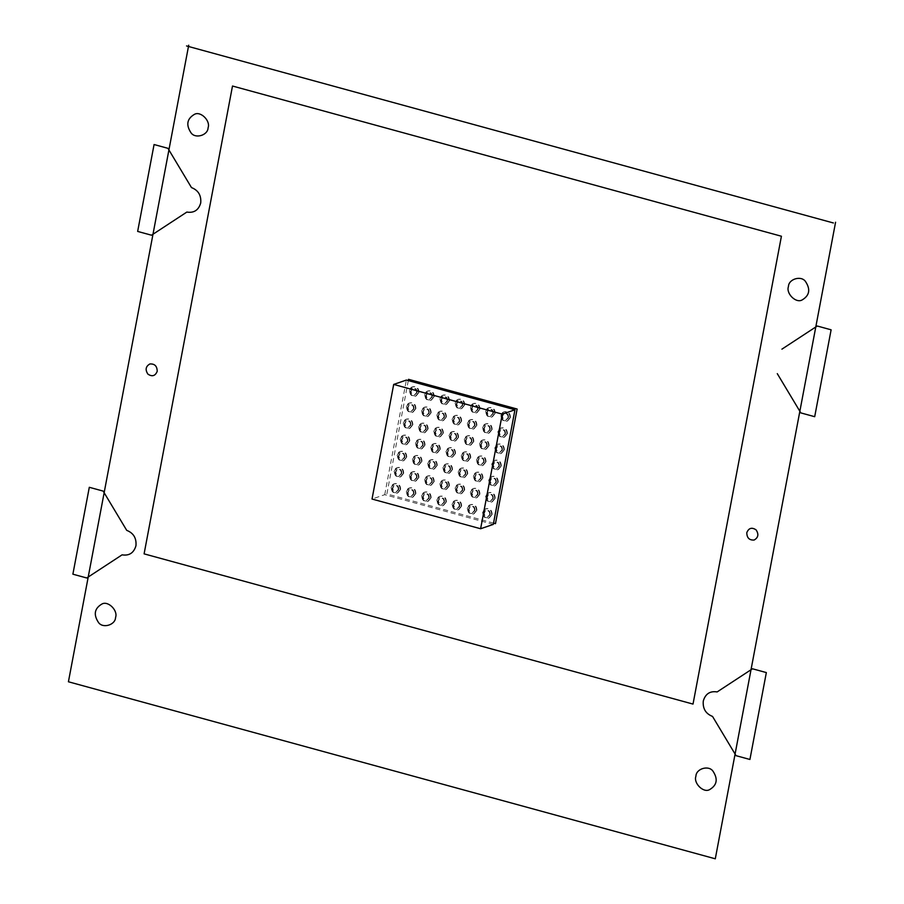 <?xml version="1.0" encoding="UTF-8"?>
<svg xmlns="http://www.w3.org/2000/svg" width="904" height="904" viewBox="0 0 904 904"><rect width="100%" height="100%" fill="white"/><g stroke="black" fill="none" stroke-linecap="round" stroke-linejoin="round"><path stroke-width="0.68" stroke-dasharray="4.52 3.39" d="M493.301 524.399L384.72 494.68L372.03 499.042M384.72 494.68L406.382 380.064M490.16 514.76C491.098 506.387 478.374 510.24 483.9 516.659C486.759 518.546 488.849 517.913 490.16 514.76M474.916 510.59C475.854 502.206 463.119 506.07 468.645 512.489C471.515 514.376 473.606 513.743 474.916 510.59M459.661 506.421C460.611 498.036 447.875 501.901 453.401 508.319C456.271 510.206 458.362 509.573 459.661 506.421M444.418 502.24C445.356 493.866 432.632 497.72 438.157 504.149C441.016 506.025 443.107 505.392 444.418 502.24M429.174 498.07C430.112 489.685 417.377 493.55 422.902 499.968C425.773 501.856 427.863 501.223 429.174 498.07M413.919 493.9C414.868 485.516 402.133 489.38 407.659 495.799C410.529 497.686 412.608 497.053 413.919 493.9M398.675 489.731C399.613 481.346 386.878 485.211 392.415 491.629C395.274 493.516 397.364 492.883 398.675 489.731M493.211 498.601C494.16 490.228 481.425 494.081 486.951 500.5C489.821 502.387 491.9 501.754 493.211 498.601M477.967 494.431C478.905 486.047 466.17 489.911 471.707 496.33C474.566 498.217 476.657 497.584 477.967 494.431M462.712 490.262C463.662 481.877 450.926 485.742 456.452 492.16C459.322 494.047 461.413 493.414 462.712 490.262M447.469 486.081C448.418 477.707 435.683 481.561 441.208 487.979C444.079 489.866 446.158 489.233 447.469 486.081M432.225 481.911C433.163 473.526 420.428 477.391 425.965 483.809C428.824 485.697 430.914 485.064 432.225 481.911M416.97 477.741C417.919 469.357 405.184 473.221 410.71 479.64C413.58 481.527 415.671 480.894 416.97 477.741M401.726 473.572C402.675 465.187 389.94 469.052 395.466 475.47C398.336 477.357 400.416 476.724 401.726 473.572M496.262 482.442C497.211 474.069 484.476 477.922 490.002 484.341C492.872 486.228 494.963 485.595 496.262 482.442M481.018 478.272C481.968 469.888 469.232 473.752 474.758 480.171C477.628 482.058 479.708 481.425 481.018 478.272M465.775 474.103C466.713 465.718 453.977 469.583 459.503 476.001C462.373 477.888 464.464 477.255 465.775 474.103M450.52 469.922C451.469 461.548 438.734 465.402 444.259 471.82C447.13 473.707 449.22 473.074 450.52 469.922M435.276 465.752C436.214 457.367 423.49 461.232 429.016 467.65C431.875 469.538 433.965 468.905 435.276 465.752M420.032 461.582C420.97 453.198 408.235 457.062 413.761 463.481C416.631 465.368 418.721 464.735 420.032 461.582M404.777 457.413C405.726 449.028 392.991 452.893 398.517 459.311C401.387 461.198 403.478 460.565 404.777 457.413M499.324 466.283C500.262 457.899 487.527 461.763 493.053 468.182C495.923 470.069 498.014 469.436 499.324 466.283M484.069 462.113C485.019 453.729 472.283 457.593 477.809 464.012C480.679 465.899 482.759 465.266 484.069 462.113M468.826 457.944C469.764 449.559 457.04 453.424 462.565 459.842C465.424 461.729 467.515 461.096 468.826 457.944M453.582 453.763C454.52 445.389 441.785 449.243 447.31 455.661C450.181 457.548 452.271 456.916 453.582 453.763M438.327 449.593C439.276 441.208 426.541 445.073 432.067 451.491C434.937 453.379 437.016 452.746 438.327 449.593M423.083 445.423C424.021 437.039 411.286 440.903 416.823 447.322C419.682 449.209 421.772 448.576 423.083 445.423M407.828 441.254C408.777 432.869 396.042 436.734 401.568 443.152C404.438 445.028 406.529 444.395 407.828 441.254M502.375 450.124C503.313 441.74 490.578 445.604 496.115 452.023C498.974 453.91 501.065 453.277 502.375 450.124M487.12 445.954C488.07 437.57 475.334 441.434 480.86 447.853C483.73 449.74 485.821 449.107 487.12 445.954M471.877 441.785C472.826 433.4 460.091 437.265 465.616 443.683C468.487 445.57 470.566 444.937 471.877 441.785M456.633 437.604C457.571 429.231 444.836 433.084 450.361 439.502C453.232 441.389 455.322 440.756 456.633 437.604M441.378 433.434C442.327 425.049 429.592 428.914 435.118 435.332C437.988 437.22 440.078 436.587 441.378 433.434M426.134 429.264C427.083 420.88 414.348 424.744 419.874 431.163C422.744 433.05 424.823 432.417 426.134 429.264M410.891 425.095C411.828 416.71 399.093 420.563 404.619 426.993C407.489 428.869 409.58 428.236 410.891 425.095M505.426 433.965C506.364 425.581 493.64 429.445 499.166 435.864C502.025 437.751 504.116 437.118 505.426 433.965M490.183 429.796C491.121 421.411 478.385 425.275 483.911 431.694C486.781 433.581 488.872 432.948 490.183 429.796M474.928 425.626C475.877 417.241 463.142 421.106 468.667 427.524C471.538 429.411 473.628 428.778 474.928 425.626M459.684 421.445C460.622 413.071 447.898 416.925 453.424 423.343C456.283 425.23 458.373 424.597 459.684 421.445M444.44 417.275C445.378 408.89 432.643 412.755 438.169 419.173C441.039 421.061 443.129 420.428 444.44 417.275M429.185 413.105C430.134 404.721 417.399 408.585 422.925 415.004C425.795 416.891 427.874 416.258 429.185 413.105M413.942 408.936C414.879 400.551 402.156 404.404 407.681 410.834C410.54 412.71 412.631 412.077 413.942 408.936M508.477 417.806C509.427 409.422 496.691 413.286 502.217 419.705C505.087 421.592 507.167 420.959 508.477 417.806M493.234 413.636C494.172 405.252 481.436 409.116 486.973 415.535C489.832 417.422 491.923 416.789 493.234 413.636M477.979 409.467C478.928 401.082 466.193 404.947 471.718 411.365C474.589 413.241 476.679 412.608 477.979 409.467M462.735 405.286C463.684 396.912 450.949 400.766 456.475 407.184C459.345 409.071 461.424 408.438 462.735 405.286M447.491 401.116C448.429 392.731 435.694 396.596 441.231 403.014C444.09 404.902 446.18 404.269 447.491 401.116M432.236 396.946C433.185 388.562 420.45 392.426 425.976 398.845C428.846 400.732 430.937 400.099 432.236 396.946M416.993 392.777C417.942 384.392 405.207 388.245 410.732 394.675C413.603 396.551 415.682 395.918 416.993 392.777M418.484 392.686C418.382 388.415 416.371 386.46 412.461 386.844C407.218 388.437 409.964 398.348 415.637 396.11L418.484 392.686M418.981 392.517C418.868 388.245 416.857 386.291 412.947 386.675C407.704 388.279 410.461 398.189 416.134 395.941L418.981 392.517M416.597 392.483C416.518 389.545 415.139 388.2 412.45 388.46C409.422 391.907 410.156 394.031 414.642 394.833L416.597 392.483M417.106 392.302C417.026 389.364 415.648 388.031 412.958 388.291C409.93 391.737 410.665 393.861 415.151 394.652L417.106 392.302M433.739 396.856C433.626 392.585 431.615 390.63 427.705 391.014C422.462 392.618 425.219 402.529 430.892 400.28L433.739 396.856M434.225 396.686C434.112 392.415 432.112 390.46 428.202 390.844C422.959 392.449 425.705 402.359 431.377 400.11L434.225 396.686M431.841 396.653C431.762 393.715 430.383 392.37 427.694 392.63C424.677 396.076 425.4 398.201 429.886 399.003L431.841 396.653M432.349 396.483C432.27 393.545 430.892 392.2 428.202 392.46C425.185 395.907 425.908 398.031 430.394 398.833L432.349 396.483M448.983 401.037C448.87 396.754 446.87 394.811 442.96 395.184C437.717 396.788 440.463 406.698 446.135 404.45L448.983 401.037M449.469 400.867C449.367 396.585 447.356 394.641 443.446 395.014C438.203 396.619 440.949 406.529 446.632 404.28L449.469 400.867M447.084 400.822C447.017 397.884 445.638 396.551 442.949 396.811C439.92 400.257 440.655 402.382 445.13 403.173L447.084 400.822M447.593 400.653C447.525 397.715 446.147 396.37 443.457 396.63C440.429 400.076 441.163 402.201 445.638 403.003L447.593 400.653M464.227 405.207C464.125 400.924 462.113 398.98 458.204 399.353C452.96 400.958 455.706 410.868 461.39 408.619L464.227 405.207M464.724 405.037C464.611 400.754 462.599 398.811 458.69 399.195C453.446 400.788 456.204 410.698 461.876 408.45L464.724 405.037M462.339 405.003C462.26 402.054 460.882 400.721 458.192 400.981C455.164 404.427 455.898 406.551 460.385 407.354L462.339 405.003M462.848 404.822C462.769 401.884 461.39 400.54 458.701 400.811C455.672 404.257 456.407 406.371 460.893 407.173L462.848 404.822M479.482 409.376C479.369 405.105 477.357 403.15 473.459 403.534C468.204 405.128 470.961 415.038 476.634 412.8L479.482 409.376M479.967 409.207C479.854 404.935 477.854 402.981 473.945 403.365C468.701 404.969 471.447 414.879 477.12 412.631L479.967 409.207M477.583 409.173C477.504 406.235 476.125 404.89 473.447 405.15C470.419 408.597 471.142 410.721 475.628 411.523L477.583 409.173M478.092 408.992C478.013 406.054 476.634 404.721 473.945 404.981C470.927 408.427 471.651 410.552 476.137 411.343L478.092 408.992M494.725 413.546C494.612 409.275 492.612 407.32 488.702 407.704C483.459 409.309 486.205 419.219 491.878 416.97L494.725 413.546M495.211 413.377C495.109 409.105 493.098 407.162 489.188 407.534C483.945 409.139 486.691 419.049 492.375 416.8L495.211 413.377M492.827 413.343C492.759 410.405 491.38 409.06 488.691 409.331C485.663 412.766 486.397 414.891 490.872 415.693L492.827 413.343M493.335 413.173C493.268 410.235 491.889 408.89 489.2 409.15C486.171 412.597 486.906 414.721 491.38 415.524L493.335 413.173M509.969 417.727C509.867 413.444 507.856 411.501 503.946 411.874C498.703 413.478 501.449 423.388 507.133 421.14L509.969 417.727M510.466 417.558C510.353 413.275 508.342 411.331 504.443 411.704C499.189 413.309 501.946 423.219 507.619 420.97L510.466 417.558M508.082 417.512C508.003 414.574 506.624 413.241 503.935 413.501C500.906 416.947 501.641 419.072 506.127 419.863L508.082 417.512M508.59 417.343C508.511 414.405 507.133 413.06 504.443 413.32C501.415 416.767 502.149 418.891 506.635 419.693L508.59 417.343M415.433 408.845C415.331 404.574 413.32 402.619 409.41 403.003C404.167 404.596 406.913 414.507 412.586 412.269L415.433 408.845M415.919 408.676C415.817 404.404 413.806 402.449 409.896 402.834C404.653 404.438 407.399 414.348 413.083 412.1L415.919 408.676M413.535 408.642C413.467 405.704 412.088 404.359 409.399 404.619C406.371 408.066 407.105 410.19 411.58 410.992L413.535 408.642M414.043 408.461C413.976 405.523 412.597 404.19 409.907 404.45C406.879 407.896 407.614 410.02 412.088 410.811L414.043 408.461M430.677 413.015C430.575 408.744 428.564 406.789 424.654 407.173C419.411 408.777 422.157 418.688 427.841 416.439L430.677 413.015M431.174 412.845C431.061 408.574 429.05 406.63 425.151 407.003C419.897 408.608 422.654 418.518 428.326 416.269L431.174 412.845M428.79 412.812C428.711 409.874 427.332 408.529 424.643 408.789C421.626 412.235 422.349 414.36 426.835 415.162L428.79 412.812M429.298 412.642C429.219 409.704 427.841 408.359 425.151 408.619C422.123 412.066 422.857 414.19 427.343 414.992L429.298 412.642M445.932 417.196C445.819 412.913 443.807 410.97 439.909 411.343C434.654 412.947 437.412 422.857 443.084 420.609L445.932 417.196M446.418 417.026C446.316 412.744 444.305 410.8 440.395 411.173C435.152 412.778 437.898 422.688 443.57 420.439L446.418 417.026M444.033 416.981C443.966 414.043 442.576 412.71 439.898 412.97C436.869 416.416 437.592 418.541 442.079 419.332L444.033 416.981M444.542 416.812C444.474 413.874 443.084 412.529 440.406 412.789C437.378 416.236 438.101 418.36 442.587 419.162L444.542 416.812M461.176 421.366C461.074 417.083 459.062 415.139 455.153 415.512C449.909 417.117 452.655 427.027 458.328 424.778L461.176 421.366M461.673 421.196C461.56 416.925 459.548 414.97 455.639 415.354C450.395 416.947 453.141 426.857 458.825 424.609L461.673 421.196M459.288 421.162C459.209 418.224 457.831 416.88 455.141 417.139C452.113 420.586 452.847 422.71 457.322 423.513L459.288 421.162M459.797 420.981C459.718 418.043 458.339 416.71 455.65 416.97C452.621 420.416 453.356 422.53 457.831 423.332L459.797 420.981M476.431 425.535C476.318 421.264 474.306 419.309 470.396 419.693C465.153 421.287 467.899 431.197 473.583 428.959L476.431 425.535M476.916 425.366C476.803 421.094 474.792 419.14 470.894 419.524C465.639 421.128 468.396 431.038 474.069 428.79L476.916 425.366M474.532 425.332C474.453 422.394 473.074 421.049 470.385 421.309C467.368 424.756 468.091 426.88 472.577 427.682L474.532 425.332M475.041 425.162C474.962 422.213 473.583 420.88 470.894 421.14C467.876 424.586 468.6 426.711 473.086 427.513L475.041 425.162M491.674 429.705C491.561 425.434 489.561 423.479 485.651 423.863C480.397 425.468 483.154 435.378 488.827 433.129L491.674 429.705M492.16 429.536C492.058 425.264 490.047 423.321 486.137 423.693C480.894 425.298 483.64 435.208 489.313 432.959L492.16 429.536M489.776 429.502C489.708 426.564 488.318 425.219 485.64 425.49C482.612 428.937 483.335 431.05 487.821 431.852L489.776 429.502M490.284 429.332C490.217 426.394 488.827 425.049 486.149 425.309C483.12 428.756 483.843 430.88 488.329 431.683L490.284 429.332M506.918 433.886C506.816 429.603 504.805 427.66 500.895 428.033C495.652 429.637 498.398 439.547 504.07 437.299L506.918 433.886M507.415 433.717C507.302 429.434 505.291 427.49 501.381 427.863C496.138 429.468 498.895 439.378 504.568 437.129L507.415 433.717M505.031 433.671C504.952 430.733 503.573 429.4 500.884 429.66C497.855 433.106 498.59 435.231 503.065 436.022L505.031 433.671M505.539 433.502C505.46 430.564 504.082 429.219 501.392 429.479C498.364 432.926 499.098 435.05 503.573 435.852L505.539 433.502M412.382 425.004C412.269 420.733 410.269 418.778 406.359 419.162C401.105 420.755 403.862 430.666 409.535 428.428L412.382 425.004M412.868 424.835C412.766 420.563 410.755 418.608 406.845 418.993C401.602 420.597 404.348 430.507 410.02 428.259L412.868 424.835M410.484 424.801C410.416 421.863 409.026 420.518 406.348 420.778C403.32 424.225 404.043 426.349 408.529 427.151L410.484 424.801M410.992 424.62C410.924 421.682 409.535 420.349 406.856 420.609C403.828 424.055 404.551 426.179 409.037 426.97L410.992 424.62M427.626 429.174C427.524 424.903 425.513 422.948 421.603 423.332C416.36 424.936 419.106 434.847 424.778 432.598L427.626 429.174M428.123 429.004C428.01 424.733 425.999 422.789 422.089 423.162C416.846 424.767 419.603 434.677 425.275 432.428L428.123 429.004M425.739 428.971C425.66 426.033 424.281 424.688 421.592 424.948C418.563 428.394 419.298 430.519 423.773 431.321L425.739 428.971M426.247 428.801C426.168 425.863 424.79 424.518 422.1 424.778C419.072 428.225 419.806 430.349 424.281 431.151L426.247 428.801M442.881 433.355C442.768 429.072 440.756 427.129 436.847 427.502C431.603 429.106 434.361 439.016 440.033 436.768L442.881 433.355M443.367 433.185C443.254 428.903 441.254 426.959 437.344 427.332C432.089 428.937 434.847 438.847 440.519 436.598L443.367 433.185M440.982 433.14C440.903 430.202 439.525 428.869 436.835 429.129C433.818 432.575 434.541 434.7 439.028 435.491L440.982 433.14M441.491 432.971C441.412 430.033 440.033 428.688 437.344 428.948C434.327 432.394 435.05 434.519 439.536 435.321L441.491 432.971M458.125 437.525C458.012 433.242 456.011 431.298 452.102 431.671C446.858 433.276 449.604 443.186 455.277 440.937L458.125 437.525M458.611 437.355C458.509 433.084 456.497 431.129 452.588 431.513C447.344 433.106 450.09 443.016 455.763 440.779L458.611 437.355M456.226 437.321C456.158 434.383 454.78 433.039 452.09 433.298C449.062 436.745 449.785 438.869 454.271 439.672L456.226 437.321M456.735 437.14C456.667 434.202 455.277 432.869 452.599 433.129C449.57 436.575 450.294 438.689 454.78 439.491L456.735 437.14M473.368 441.694C473.267 437.423 471.255 435.468 467.345 435.852C462.102 437.446 464.848 447.367 470.532 445.118L473.368 441.694M473.865 441.525C473.752 437.253 471.741 435.299 467.831 435.683C462.588 437.287 465.345 447.197 471.018 444.949L473.865 441.525M471.481 441.491C471.402 438.553 470.023 437.208 467.334 437.468C464.306 440.915 465.04 443.039 469.526 443.841L471.481 441.491M471.99 441.321C471.911 438.372 470.532 437.039 467.843 437.299C464.814 440.745 465.549 442.87 470.035 443.672L471.99 441.321M488.623 445.864C488.51 441.593 486.499 439.638 482.589 440.022C477.346 441.627 480.103 451.537 485.776 449.288L488.623 445.864M489.109 445.706C488.996 441.423 486.996 439.48 483.086 439.852C477.843 441.457 480.589 451.367 486.262 449.118L489.109 445.706M486.725 445.661C486.646 442.723 485.267 441.378 482.578 441.649C479.561 445.096 480.284 447.209 484.77 448.011L486.725 445.661M487.233 445.491C487.154 442.553 485.776 441.208 483.086 441.468C480.069 444.915 480.792 447.039 485.278 447.842L487.233 445.491M503.867 450.045C503.754 445.762 501.754 443.819 497.844 444.192C492.601 445.796 495.347 455.706 501.019 453.458L503.867 450.045M504.353 449.876C504.251 445.593 502.24 443.649 498.33 444.022C493.087 445.627 495.833 455.537 501.517 453.288L504.353 449.876M501.969 449.842C501.901 446.892 500.522 445.559 497.833 445.819C494.804 449.265 495.539 451.39 500.014 452.181L501.969 449.842M502.477 449.661C502.409 446.723 501.031 445.378 498.341 445.638C495.313 449.085 496.047 451.209 500.522 452.011L502.477 449.661M409.331 441.163C409.218 436.892 407.207 434.937 403.297 435.321C398.054 436.914 400.811 446.825 406.484 444.587L409.331 441.163M409.817 440.994C409.704 436.722 407.704 434.767 403.794 435.152C398.551 436.756 401.297 446.666 406.969 444.418L409.817 440.994M407.433 440.96C407.354 438.022 405.975 436.677 403.286 436.937C400.269 440.384 400.992 442.508 405.478 443.31L407.433 440.96M407.941 440.79C407.862 437.841 406.484 436.508 403.794 436.768C400.777 440.214 401.5 442.338 405.986 443.129L407.941 440.79M424.575 445.333C424.462 441.062 422.462 439.107 418.552 439.491C413.309 441.095 416.055 451.006 421.727 448.757L424.575 445.333M425.061 445.163C424.959 440.892 422.948 438.948 419.038 439.321C413.795 440.926 416.541 450.836 422.224 448.587L425.061 445.163M422.676 445.13C422.609 442.192 421.23 440.847 418.541 441.118C415.512 444.553 416.247 446.678 420.722 447.48L422.676 445.13M423.185 444.96C423.117 442.022 421.739 440.677 419.049 440.937C416.021 444.384 416.755 446.508 421.23 447.31L423.185 444.96M439.819 449.514C439.717 445.231 437.705 443.288 433.796 443.661C428.552 445.265 431.298 455.175 436.982 452.927L439.819 449.514M440.316 449.344C440.203 445.062 438.191 443.118 434.282 443.491C429.038 445.096 431.796 455.006 437.468 452.757L440.316 449.344M437.931 449.299C437.852 446.361 436.474 445.028 433.784 445.288C430.756 448.734 431.49 450.859 435.977 451.65L437.931 449.299M438.44 449.13C438.361 446.192 436.982 444.847 434.293 445.107C431.264 448.553 431.999 450.678 436.485 451.48L438.44 449.13M455.074 453.684C454.961 449.401 452.949 447.457 449.051 447.842C443.796 449.435 446.553 459.345 452.226 457.096L455.074 453.684M455.559 453.514C455.446 449.243 453.446 447.288 449.537 447.672C444.293 449.265 447.039 459.175 452.712 456.938L455.559 453.514M453.175 453.48C453.107 450.542 451.717 449.198 449.039 449.457C446.011 452.904 446.734 455.028 451.22 455.831L453.175 453.48M453.684 453.299C453.605 450.361 452.226 449.028 449.548 449.288C446.519 452.734 447.243 454.848 451.729 455.65L453.684 453.299M470.317 457.853C470.216 453.582 468.204 451.627 464.294 452.011C459.051 453.616 461.797 463.526 467.47 461.277L470.317 457.853M470.803 457.684C470.701 453.412 468.69 451.458 464.78 451.842C459.537 453.446 462.283 463.356 467.967 461.108L470.803 457.684M468.419 457.65C468.351 454.712 466.972 453.367 464.283 453.627C461.255 457.074 461.989 459.198 466.464 460L468.419 457.65M468.927 457.481C468.86 454.531 467.481 453.198 464.792 453.458C461.763 456.904 462.498 459.029 466.972 459.831L468.927 457.481M485.561 462.023C485.459 457.752 483.448 455.797 479.538 456.181C474.295 457.786 477.041 467.696 482.725 465.447L485.561 462.023M486.058 461.865C485.945 457.582 483.934 455.639 480.035 456.011C474.781 457.616 477.538 467.526 483.211 465.277L486.058 461.865M483.674 461.82C483.595 458.882 482.216 457.548 479.527 457.808C476.51 461.255 477.233 463.368 481.719 464.17L483.674 461.82M484.182 461.65C484.103 458.712 482.725 457.367 480.035 457.627C477.007 461.074 477.741 463.198 482.227 464.001L484.182 461.65M500.816 466.204C500.703 461.921 498.692 459.978 494.793 460.351C489.539 461.955 492.296 471.865 497.968 469.617L500.816 466.204M501.302 466.035C501.2 461.752 499.189 459.808 495.279 460.181C490.036 461.786 492.782 471.696 498.454 469.447L501.302 466.035M498.918 466.001C498.85 463.051 497.46 461.718 494.782 461.978C491.753 465.424 492.477 467.549 496.963 468.351L498.918 466.001M499.426 465.82C499.358 462.882 497.968 461.537 495.29 461.797C492.262 465.244 492.985 467.368 497.471 468.17L499.426 465.82M406.28 457.322C406.167 453.051 404.156 451.096 400.246 451.48C395.003 453.073 397.749 462.984 403.433 460.746L406.28 457.322M406.766 457.153C406.653 452.881 404.642 450.926 400.743 451.311C395.489 452.915 398.246 462.825 403.918 460.577L406.766 457.153M404.382 457.119C404.303 454.181 402.924 452.836 400.235 453.096C397.218 456.543 397.941 458.667 402.427 459.469L404.382 457.119M404.89 456.949C404.811 454 403.433 452.667 400.743 452.927C397.726 456.373 398.449 458.497 402.935 459.3L404.89 456.949M421.524 461.492C421.411 457.221 419.399 455.266 415.501 455.65C410.246 457.254 413.004 467.165 418.676 464.916L421.524 461.492M422.01 461.322C421.908 457.051 419.897 455.107 415.987 455.48C410.744 457.085 413.49 466.995 419.162 464.746L422.01 461.322M419.625 461.289C419.558 458.351 418.168 457.006 415.49 457.277C412.461 460.724 413.184 462.837 417.671 463.639L419.625 461.289M420.134 461.119C420.066 458.181 418.676 456.836 415.998 457.096C412.97 460.543 413.693 462.667 418.179 463.469L420.134 461.119M436.768 465.673C436.666 461.39 434.654 459.447 430.745 459.82C425.501 461.424 428.247 471.334 433.92 469.086L436.768 465.673M437.265 465.503C437.152 461.221 435.14 459.277 431.231 459.65C425.987 461.255 428.733 471.165 434.417 468.916L437.265 465.503M434.88 465.458C434.801 462.52 433.423 461.187 430.733 461.447C427.705 464.893 428.439 467.018 432.914 467.809L434.88 465.458M435.389 465.289C435.31 462.351 433.931 461.006 431.242 461.266C428.213 464.712 428.948 466.837 433.423 467.639L435.389 465.289M452.023 469.843C451.91 465.56 449.898 463.616 445.988 464.001C440.745 465.594 443.502 475.504 449.175 473.255L452.023 469.843M452.508 469.673C452.395 465.402 450.395 463.447 446.486 463.831C441.231 465.424 443.988 475.334 449.661 473.097L452.508 469.673M450.124 469.639C450.045 466.701 448.666 465.357 445.977 465.616C442.96 469.063 443.683 471.187 448.169 471.99L450.124 469.639M450.633 469.458C450.554 466.52 449.175 465.187 446.486 465.447C443.468 468.893 444.192 471.018 448.678 471.809L450.633 469.458M467.266 474.012C467.153 469.741 465.153 467.786 461.243 468.17C455.989 469.775 458.746 479.685 464.419 477.436L467.266 474.012M467.752 473.843C467.65 469.571 465.639 467.617 461.729 468.001C456.486 469.605 459.232 479.515 464.905 477.267L467.752 473.843M465.368 473.809C465.3 470.871 463.91 469.526 461.232 469.786C458.204 473.233 458.927 475.357 463.413 476.159L465.368 473.809M465.876 473.639C465.809 470.69 464.419 469.357 461.741 469.617C458.712 473.063 459.435 475.188 463.921 475.99L465.876 473.639M482.51 478.182C482.408 473.911 480.397 471.967 476.487 472.34C471.244 473.945 473.99 483.855 479.662 481.606L482.51 478.182M483.007 478.024C482.894 473.741 480.883 471.798 476.973 472.171C471.73 473.775 474.487 483.685 480.16 481.436L483.007 478.024M480.623 477.979C480.544 475.041 479.165 473.707 476.476 473.967C473.447 477.414 474.182 479.527 478.657 480.329L480.623 477.979M481.131 477.809C481.052 474.871 479.674 473.526 476.984 473.786C473.956 477.233 474.69 479.357 479.165 480.16L481.131 477.809M497.765 482.363C497.652 478.08 495.641 476.137 491.731 476.51C486.488 478.114 489.245 488.024 494.917 485.776L497.765 482.363M498.251 482.194C498.138 477.911 496.138 475.967 492.228 476.34C486.973 477.945 489.731 487.855 495.403 485.606L498.251 482.194M495.867 482.16C495.787 479.21 494.409 477.877 491.719 478.137C488.702 481.583 489.426 483.708 493.912 484.51L495.867 482.16M496.375 481.979C496.296 479.041 494.917 477.696 492.228 477.956C489.211 481.403 489.934 483.527 494.42 484.329L496.375 481.979M403.218 473.481C403.116 469.21 401.105 467.255 397.195 467.639C391.952 469.232 394.698 479.154 400.37 476.905L403.218 473.481M403.715 473.312C403.602 469.04 401.591 467.085 397.681 467.47C392.438 469.074 395.195 478.984 400.867 476.736L403.715 473.312M401.331 473.278C401.252 470.34 399.873 468.995 397.184 469.255C394.155 472.702 394.89 474.826 399.376 475.628L401.331 473.278M401.839 473.108C401.76 470.159 400.382 468.826 397.692 469.086C394.664 472.532 395.398 474.656 399.884 475.459L401.839 473.108M418.473 477.651C418.36 473.38 416.348 471.425 412.439 471.809C407.195 473.413 409.953 483.324 415.625 481.075L418.473 477.651M418.959 477.493C418.846 473.21 416.846 471.266 412.936 471.639C407.693 473.244 410.439 483.154 416.111 480.905L418.959 477.493M416.574 477.448C416.495 474.51 415.117 473.165 412.427 473.436C409.41 476.883 410.133 478.996 414.62 479.798L416.574 477.448M417.083 477.278C417.004 474.34 415.625 472.995 412.936 473.255C409.919 476.702 410.642 478.826 415.128 479.628L417.083 477.278M433.717 481.832C433.604 477.549 431.603 475.606 427.694 475.979C422.45 477.583 425.196 487.493 430.869 485.245L433.717 481.832M434.202 481.662C434.101 477.38 432.089 475.436 428.18 475.809C422.936 477.414 425.682 487.324 431.355 485.075L434.202 481.662M431.818 481.629C431.75 478.679 430.372 477.346 427.682 477.606C424.654 481.052 425.388 483.177 429.863 483.968L431.818 481.629M432.327 481.448C432.259 478.51 430.88 477.165 428.191 477.425C425.162 480.871 425.897 482.996 430.372 483.798L432.327 481.448M448.96 486.002C448.859 481.719 446.847 479.775 442.937 480.16C437.694 481.753 440.44 491.663 446.124 489.414L448.96 486.002M449.457 485.832C449.344 481.561 447.333 479.606 443.423 479.99C438.18 481.583 440.937 491.493 446.61 489.256L449.457 485.832M447.073 485.798C446.994 482.86 445.615 481.516 442.926 481.775C439.898 485.222 440.632 487.346 445.118 488.149L447.073 485.798M447.582 485.617C447.503 482.679 446.124 481.346 443.435 481.606C440.406 485.052 441.141 487.177 445.627 487.968L447.582 485.617M464.215 490.171C464.102 485.9 462.091 483.945 458.181 484.329C452.938 485.934 455.695 495.844 461.368 493.595L464.215 490.171M464.701 490.002C464.588 485.731 462.588 483.776 458.678 484.16C453.435 485.764 456.181 495.674 461.854 493.426L464.701 490.002M462.317 489.968C462.238 487.03 460.859 485.685 458.17 485.945C455.153 489.392 455.876 491.516 460.362 492.318L462.317 489.968M462.825 489.798C462.746 486.849 461.368 485.516 458.678 485.776C455.661 489.222 456.384 491.347 460.87 492.149L462.825 489.798M479.459 494.341C479.346 490.07 477.346 488.126 473.436 488.499C468.193 490.104 470.939 500.014 476.611 497.765L479.459 494.341M479.945 494.183C479.843 489.9 477.832 487.957 473.922 488.329C468.679 489.934 471.425 499.844 477.109 497.595L479.945 494.183M477.561 494.138C477.493 491.2 476.114 489.866 473.425 490.126C470.396 493.573 471.131 495.686 475.606 496.488L477.561 494.138M478.069 493.968C478.001 491.03 476.623 489.685 473.933 489.945C470.905 493.392 471.639 495.516 476.114 496.319L478.069 493.968M494.703 498.522C494.601 494.239 492.59 492.296 488.68 492.669C483.437 494.273 486.182 504.183 491.866 501.935L494.703 498.522M495.2 498.353C495.087 494.07 493.075 492.126 489.177 492.499C483.922 494.104 486.68 504.014 492.352 501.765L495.2 498.353M492.816 498.319C492.736 495.369 491.358 494.036 488.668 494.296C485.64 497.742 486.375 499.867 490.861 500.669L492.816 498.319M493.324 498.138C493.245 495.2 491.866 493.855 489.177 494.115C486.149 497.562 486.883 499.686 491.369 500.488L493.324 498.138M400.167 489.64C400.054 485.369 398.054 483.414 394.144 483.798C388.901 485.403 391.647 495.313 397.319 493.064L400.167 489.64M400.653 489.471C400.551 485.199 398.54 483.244 394.63 483.629C389.387 485.233 392.133 495.143 397.816 492.895L400.653 489.471M398.268 489.437C398.201 486.499 396.822 485.154 394.133 485.414C391.104 488.861 391.839 490.985 396.314 491.787L398.268 489.437M398.777 489.267C398.709 486.318 397.331 484.985 394.641 485.245C391.613 488.691 392.347 490.815 396.822 491.618L398.777 489.267M415.411 493.81C415.309 489.539 413.297 487.584 409.388 487.968C404.144 489.572 406.89 499.483 412.574 497.234L415.411 493.81M415.908 493.652C415.795 489.369 413.783 487.425 409.885 487.798C404.63 489.403 407.388 499.313 413.06 497.064L415.908 493.652M413.523 493.607C413.444 490.669 412.066 489.335 409.376 489.595C406.348 493.042 407.082 495.155 411.569 495.957L413.523 493.607M414.032 493.437C413.953 490.499 412.574 489.154 409.885 489.414C406.856 492.861 407.591 494.985 412.077 495.787L414.032 493.437M430.666 497.991C430.553 493.708 428.541 491.765 424.643 492.138C419.388 493.742 422.145 503.652 427.818 501.404L430.666 497.991M431.151 497.821C431.038 493.539 429.038 491.595 425.129 491.968C419.885 493.573 422.631 503.483 428.304 501.234L431.151 497.821M428.767 497.788C428.699 494.838 427.309 493.505 424.631 493.765C421.603 497.211 422.326 499.336 426.812 500.138L428.767 497.788M429.276 497.607C429.208 494.669 427.818 493.324 425.14 493.584C422.111 497.03 422.835 499.155 427.321 499.957L429.276 497.607M445.909 502.161C445.808 497.878 443.796 495.934 439.886 496.319C434.643 497.912 437.389 507.822 443.062 505.573L445.909 502.161M446.395 501.991C446.293 497.72 444.282 495.765 440.372 496.149C435.129 497.742 437.875 507.652 443.559 505.415L446.395 501.991M444.022 501.957C443.943 499.019 442.564 497.675 439.875 497.934C436.847 501.381 437.581 503.505 442.056 504.308L444.022 501.957M444.519 501.776C444.452 498.838 443.073 497.505 440.384 497.765C437.355 501.211 438.09 503.336 442.564 504.127L444.519 501.776M461.164 506.33C461.051 502.059 459.04 500.104 455.13 500.488C449.887 502.093 452.633 512.003 458.317 509.754L461.164 506.33M461.65 506.161C461.537 501.889 459.526 499.935 455.627 500.319C450.373 501.923 453.13 511.833 458.803 509.585L461.65 506.161M459.266 506.127C459.187 503.189 457.808 501.844 455.119 502.104C452.102 505.551 452.825 507.675 457.311 508.477L459.266 506.127M459.774 505.957C459.695 503.008 458.317 501.675 455.627 501.935C452.61 505.381 453.333 507.506 457.819 508.308L459.774 505.957M476.408 510.5C476.295 506.229 474.284 504.285 470.385 504.658C465.131 506.263 467.888 516.173 473.56 513.924L476.408 510.5M476.894 510.342C476.792 506.059 474.781 504.116 470.871 504.488C465.628 506.093 468.374 516.003 474.046 513.754L476.894 510.342M474.51 510.297C474.442 507.359 473.052 506.025 470.374 506.285C467.345 509.732 468.069 511.856 472.555 512.647L474.51 510.297M475.018 510.127C474.95 507.189 473.56 505.844 470.882 506.104C467.854 509.551 468.577 511.675 473.063 512.478L475.018 510.127M491.652 514.681C491.55 510.398 489.539 508.455 485.629 508.828C480.386 510.432 483.131 520.342 488.804 518.094L491.652 514.681M492.149 514.512C492.036 510.229 490.024 508.285 486.115 508.658C480.871 510.263 483.617 520.173 489.301 517.924L492.149 514.512M489.765 514.478C489.685 511.528 488.307 510.195 485.617 510.455C482.589 513.901 483.324 516.026 487.798 516.828L489.765 514.478M490.273 514.297C490.194 511.359 488.815 510.014 486.126 510.274C483.098 513.721 483.832 515.845 488.307 516.647L490.273 514.297M408.303 380.595L386.889 493.934L493.55 523.122"/><path stroke-width="1.36" d="M480.612 528.75L372.03 499.042L393.692 384.426L502.274 414.145L480.612 528.75L493.301 524.399L514.964 409.783L502.274 414.145M393.692 384.426L406.382 380.064L514.964 409.783M188.71 45.2L68.421 681.774L715.29 858.8L835.578 222.226M695.91 776.242C696.046 768.716 708.544 764.931 712.917 771.089C718.228 779.078 717.053 785.305 709.391 789.746C703.233 793.023 693.323 783.101 695.91 776.242M788.435 286.568C788.57 279.042 801.068 275.257 805.441 281.415C810.752 289.404 809.577 295.631 801.916 300.071C795.757 303.348 785.847 293.427 788.435 286.568M208.089 127.758C207.954 135.284 195.456 139.069 191.083 132.911C185.772 124.921 186.947 118.695 194.609 114.254C200.767 110.977 210.677 120.899 208.089 127.758M746.794 532.671C748.727 528.004 751.823 527.066 756.072 529.857C758.964 534.219 758.32 537.609 754.139 540.038C749.314 540.343 746.862 537.891 746.794 532.671M157.206 371.329C155.273 375.996 152.177 376.934 147.928 374.143C145.035 369.781 145.68 366.391 149.861 363.962C154.686 363.657 157.138 366.109 157.206 371.329M781.418 236.238L693.018 704.08L144.098 553.858L232.497 86.027L781.418 236.238M126.718 530.354C133.532 533.044 136.617 538.174 135.95 545.756C133.826 552.943 129.204 555.971 122.085 554.841L86.75 577.984L72.885 574.187L89.304 487.301L103.169 491.098L126.718 530.354M200.722 202.982C198.586 210.169 193.964 213.197 186.857 212.067L151.522 235.209L137.657 231.424L154.075 144.527L167.941 148.324L191.478 187.58C198.304 190.269 201.377 195.4 200.722 202.982M703.278 701.018C705.414 693.831 710.035 690.803 717.143 691.933L752.478 668.79L766.343 672.576L749.924 759.473L736.059 755.676L712.521 716.42C705.696 713.731 702.623 708.6 703.278 701.018M777.282 373.646L800.831 412.902L814.696 416.699L831.115 329.813L817.25 326.016L781.915 349.159M833.409 222.972L186.54 45.946M115.565 617.432C115.429 624.958 102.932 628.743 98.559 622.585C93.248 614.596 94.423 608.369 102.084 603.928C108.243 600.651 118.153 610.573 115.565 617.432M493.55 523.122L495.471 523.653L517.133 409.037L408.54 379.33L408.303 380.595"/></g></svg>
